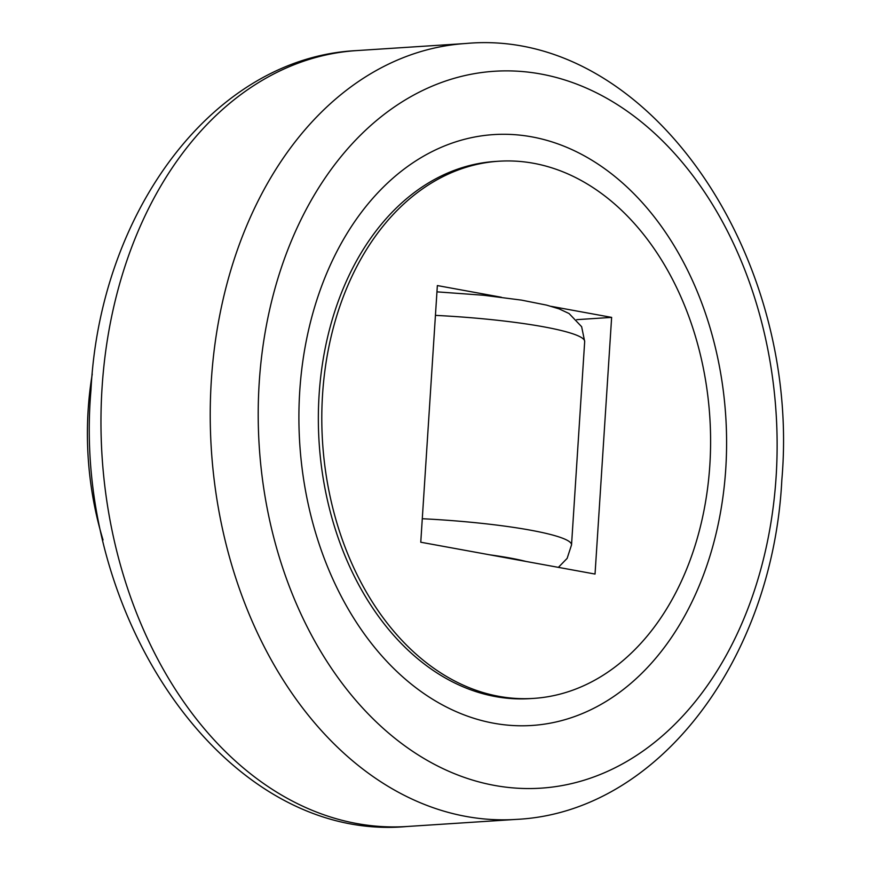 <?xml version="1.0" encoding="UTF-8"?>
<svg xmlns="http://www.w3.org/2000/svg" width="870" height="870" viewBox="0 0 870 870"><rect width="100%" height="100%" fill="white"/><g stroke="black" fill="none" stroke-linecap="round" stroke-linejoin="round"><path stroke-width="1.3" d="M498.727 161.233L495.28 161.45A269.145 194.032 86.3 0 0 319.116 394.675A269.145 194.032 86.3 0 0 530.221 698.61L533.669 698.393A269.145 194.032 86.3 0 0 709.833 465.167A269.145 194.032 86.3 0 0 498.727 161.233A269.145 194.032 86.3 0 0 322.563 394.447A269.145 194.032 86.3 0 0 533.669 698.393M103.041 539.965A269.145 194.032 -93.7 0 1 88.164 409.694A269.145 194.032 -93.7 0 1 92.253 374.1M494.66 785.447A359.212 258.955 86.3 0 0 776.105 476.912A359.212 258.955 86.3 0 0 540.672 73.983A359.212 258.955 86.3 0 0 259.227 382.517A359.212 258.955 86.3 0 0 494.66 785.447M531.711 136.84A296.061 213.433 86.3 0 0 299.748 391.13A296.061 213.433 86.3 0 0 493.79 723.231A296.061 213.433 86.3 0 0 725.754 468.93A296.061 213.433 86.3 0 0 531.711 136.84M576.712 319.66L611.632 317.387L595.036 574.059L420.765 542.227L437.36 285.567L501.327 297.246M551.308 306.37L611.632 317.387M516.258 819.399L406.997 826.5A388.77 280.26 -93.7 0 1 356.874 823.553A388.77 280.26 -93.7 0 1 102.073 387.476A388.77 280.26 -93.7 0 1 356.537 50.601L465.798 43.5A388.77 280.26 -93.7 0 0 211.334 380.364A388.77 280.26 -93.7 0 0 466.135 816.451A388.77 280.26 -93.7 0 0 516.258 819.399C659.286 812.471 772.962 658.111 781.836 479.859C801.651 254.497 647.323 26.676 465.798 43.5M436.957 291.852L483.611 295.256L521.511 300.117L546.654 305.131L559.127 308.883L569.056 313.515L581.639 326.707L584.683 341.519A134.578 16.584 -176.3 0 0 543.456 326.783A134.578 16.584 -176.3 0 0 435.435 315.375M584.683 341.519L571.536 544.881A134.578 16.584 -176.3 0 0 530.308 530.145A134.578 16.584 -176.3 0 0 422.287 518.727M526.035 561.454A107.662 13.267 -176.3 0 0 489.766 554.832M406.997 826.5C225.471 843.324 71.144 615.503 90.969 390.141C99.832 211.888 213.509 57.529 356.537 50.601M571.536 544.881L567.131 558.388L558.388 567.36"/></g></svg>
